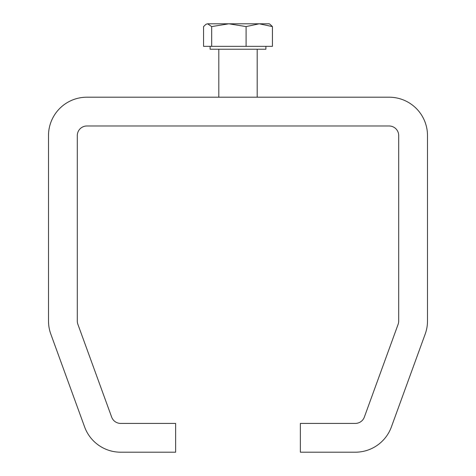 <?xml version="1.0" encoding="UTF-8"?>
<svg xmlns="http://www.w3.org/2000/svg" width="476" height="476" viewBox="0 0 476 476"><rect width="100%" height="100%" fill="white"/><g stroke="black" fill="none" stroke-linecap="round" stroke-linejoin="round"><path stroke-width="0.71" d="M120.678 452.2A38.377 38.377 0 0 1 84.615 426.948L50.819 334.104A38.377 38.377 0 0 1 48.504 320.979L48.504 135.577A38.377 38.377 0 0 1 86.882 97.199L389.118 97.199A38.377 38.377 0 0 1 427.496 135.577L427.496 320.979A38.377 38.377 0 0 1 425.181 334.104L391.385 426.948A38.377 38.377 0 0 1 355.322 452.2L300.368 452.2L300.368 423.414L355.322 423.414A9.597 9.597 0 0 0 364.342 417.101L398.132 324.263A9.597 9.597 0 0 0 398.709 320.979L398.709 135.577A9.597 9.597 0 0 0 389.118 125.985L86.882 125.985A9.597 9.597 0 0 0 77.29 135.577L77.29 320.979A9.597 9.597 0 0 0 77.868 324.263L111.658 417.101A9.597 9.597 0 0 0 120.678 423.414L175.632 423.414L175.632 452.2L120.678 452.2M269.999 24.27L272.433 26.585L259.259 23.8L269.184 23.8L269.999 24.27M246.092 26.585L228.879 23.8L259.259 23.8L246.092 26.585L246.092 46.345L203.567 46.345L203.567 26.585L206.001 24.27L207.613 23.8L228.879 23.8L211.659 26.585L207.613 23.8L206.001 24.27M246.092 46.345L272.433 46.345L272.433 26.585M211.659 46.345L211.659 26.585M265.894 46.345L265.894 49.224L210.106 49.224L210.106 46.345M218.811 49.224L218.811 97.199M257.189 49.224L257.189 97.199"/></g></svg>
